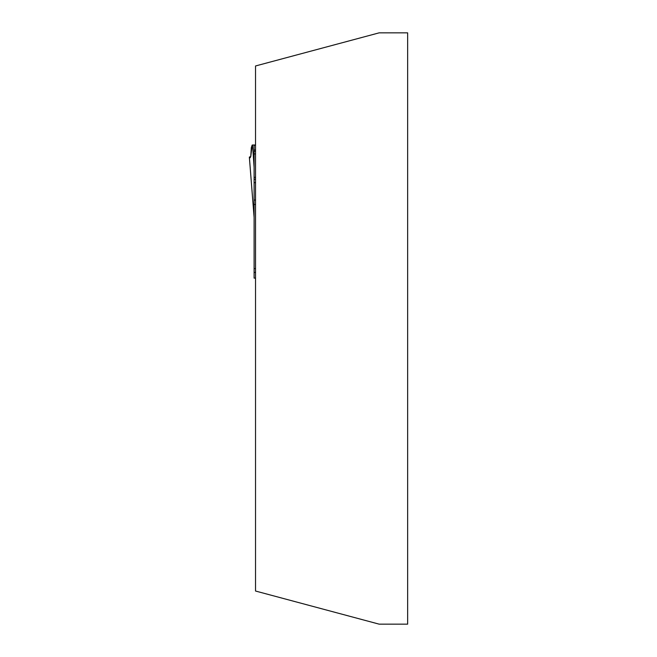 <?xml version="1.0" encoding="UTF-8"?>
<svg xmlns="http://www.w3.org/2000/svg" width="657" height="657" viewBox="0 0 657 657"><rect width="100%" height="100%" fill="white"/><g stroke="black" fill="none" stroke-linecap="round" stroke-linejoin="round"><path stroke-width="0.99" d="M407.652 32.85L407.652 624.15L379.13 624.15L255.532 591.029L255.532 65.971L379.13 32.85L407.652 32.85M254.078 217.114L249.348 157.064L250.769 156.563L252.165 145.057L251.311 147.677L250.744 156.678L250.079 157.836L249.364 157.097L254.103 217.327L254.103 145L252.559 145L254.103 167.428M255.532 200.065L254.103 200.065L254.103 278.108L255.532 278.108M254.103 204.401L255.532 204.524M254.103 268.598L255.532 268.598M255.532 145L254.103 145M255.532 179.287L254.103 179.287M254.103 272.409L255.532 272.409M255.532 145.23L254.103 145.23M255.532 149.985L254.103 149.985M255.532 151.299L254.103 151.299M255.532 153.927L254.103 153.927M255.532 177.341L254.103 177.341M255.532 182.654L254.103 182.654"/></g></svg>
